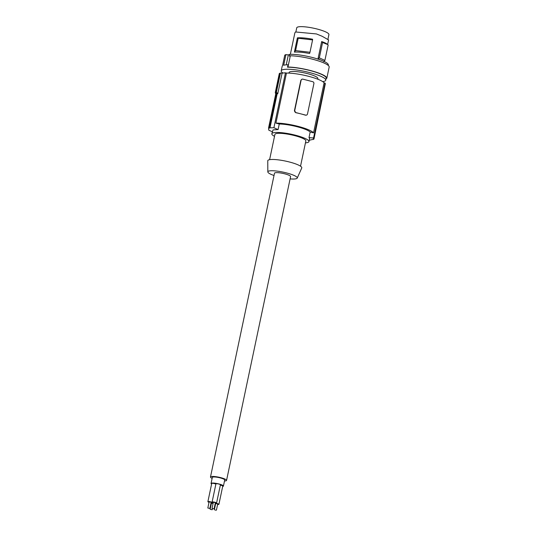 <?xml version="1.0" encoding="UTF-8"?>
<svg xmlns="http://www.w3.org/2000/svg" width="537" height="537" viewBox="0 0 537 537"><rect width="100%" height="100%" fill="white"/><g stroke="black" fill="none" stroke-linecap="round" stroke-linejoin="round"><path stroke-width="0.81" d="M317.736 79.187L317.87 78.543A14.7 2.752 -168.1 0 0 311.037 74.65A14.7 2.752 -168.1 0 0 296.505 71.636A14.7 2.752 -168.1 0 0 289.107 72.482L288.966 73.126M275.743 93.915L275.259 92.706L279.3 73.542L280.442 72.998L282.086 73.2A23.078 4.323 11.9 0 1 285.469 72.837L286.449 73.086L275.904 123.127L279.267 124L278.085 129.592A110.629 105.567 -115.6 0 1 273.904 127.705L285.469 72.837M324.093 82.839L313.548 132.874L310.185 132.008L309.01 137.6A110.629 105.567 64.4 0 0 313.507 137.969L313.789 138.533L325.294 83.947A23.078 4.323 -168.1 0 0 325.073 83.094L324.093 82.839A22.124 4.148 -168.1 0 0 308.681 76.328A22.124 4.148 -168.1 0 0 286.449 73.086M325.133 84.678L313.95 139.103L313.098 139.513A110.629 105.567 64.4 0 1 312.474 139.492L309.218 140.285M268.822 128.108L268.628 129.041L269.131 128.262A110.629 105.567 -115.6 0 1 268.567 127.981L275.857 93.371L276.709 92.961L277.179 93.727L277.763 93.727L276.401 92.156L275.776 92.344L279.797 73.254M275.259 92.706L275.776 92.344M268.628 129.041L268.789 130.155A110.629 105.567 -115.6 0 0 272.259 131.74M325.073 83.094L313.326 139.083A110.629 105.567 64.4 0 0 313.95 139.103M313.548 132.874A22.124 4.148 -168.1 0 0 298.136 126.37A22.124 4.148 -168.1 0 0 275.904 123.127M310.185 132.008A18.963 3.551 -168.1 0 0 279.267 124M306.56 115.079L305.513 115.2A22.124 4.148 -168.1 0 0 300.774 113.851A22.124 4.148 -168.1 0 0 295.692 112.663L294.699 110.676A1.577 1.51 64.4 0 0 295.86 112.582L305.681 115.119A1.577 1.51 -115.6 0 0 306.687 115.032L306.446 115.146M300.807 80.429L301.096 80.295A1.577 1.51 -115.6 0 1 301.901 79.254L300.807 80.429L294.41 110.81M301.901 79.254A1.577 1.51 -115.6 0 1 302.908 79.161L312.729 81.705A1.577 1.51 64.4 0 1 313.897 83.604L307.493 113.992A1.577 1.51 -115.6 0 1 306.687 115.032M301.096 80.295L294.699 110.676M277.179 93.727L269.983 127.86A110.629 105.567 -115.6 0 1 269.42 127.571L268.567 127.981M305.446 142.855A18.963 3.551 -168.1 0 0 308.245 142.298A18.963 3.551 -168.1 0 0 308.943 141.587A18.963 3.551 -168.1 0 0 293.336 134.686A18.963 3.551 -168.1 0 0 272.534 133.048A18.963 3.551 -168.1 0 0 271.829 133.76L273.058 129.887L278.085 129.592M269.983 127.86L273.904 127.705M276.709 92.961L269.42 127.571M271.829 133.76A18.963 3.551 -168.1 0 0 274.521 136.338M308.943 141.587L309.621 138.365L309.01 137.6M300.532 166.188L305.855 140.929A15.801 2.96 -168.1 0 0 292.84 135.183A15.801 2.96 -168.1 0 0 275.508 133.82A15.801 2.96 -168.1 0 0 274.924 134.411L269.601 159.67M274.018 175.505A15.036 2.819 11.9 0 1 267.822 171.907L267.762 160.805A17.385 3.256 11.9 0 1 268.419 160.019A17.385 3.256 11.9 0 1 287.825 161.603A17.385 3.256 11.9 0 1 301.754 167.967L297.223 178.096A15.036 2.819 11.9 0 1 296.699 178.553A15.036 2.819 11.9 0 1 290.101 178.895M267.822 171.907A15.036 2.819 11.9 0 1 268.393 171.222A15.036 2.819 11.9 0 1 285.174 172.592A15.036 2.819 11.9 0 1 297.223 178.096M224.506 480.971A8.216 1.537 -168.1 0 0 226.258 480.709A8.216 1.537 -168.1 0 0 226.56 480.4L290.584 176.586A8.216 1.537 -168.1 0 0 283.825 173.599A8.216 1.537 -168.1 0 0 274.81 172.887A8.216 1.537 -168.1 0 0 274.501 173.196L210.477 477.01A8.216 1.537 -168.1 0 0 212.135 478.366M280.442 72.998L276.401 92.156M282.086 73.2L277.763 93.727M226.56 480.4A8.216 1.537 -168.1 0 0 219.794 477.413A8.216 1.537 -168.1 0 0 210.786 476.702A8.216 1.537 -168.1 0 0 210.477 477.01M222.68 486.462A6.323 1.181 -168.1 0 0 223.426 486.086L224.708 480.011A6.323 1.181 -168.1 0 0 220.224 477.89A6.323 1.181 -168.1 0 0 212.337 477.4L211.054 483.481A6.323 1.181 -168.1 0 0 211.585 484.126M215.109 510.069L216.411 510.15L215.109 510.069M216.411 510.15L217.693 504.075L216.955 503.726L215.652 503.646L214.377 509.72M223.426 486.086A6.323 1.181 -168.1 0 0 218.948 483.965A6.323 1.181 -168.1 0 0 211.054 483.481M220.338 484.891A2.289 0.43 -168.1 0 0 220.418 484.804A2.289 0.43 -168.1 0 0 218.532 483.971A2.289 0.43 -168.1 0 0 216.022 483.777A2.289 0.43 -168.1 0 0 215.934 483.864L212.095 502.088A2.289 0.43 -168.1 0 0 213.243 502.719M215.887 484.099A2.289 0.43 -168.1 0 0 213.672 483.441A2.289 0.43 -168.1 0 0 211.813 483.374A2.289 0.43 -168.1 0 0 211.726 483.461L207.886 501.692A2.289 0.43 -168.1 0 0 209.027 502.323M222.674 486.186A2.289 0.43 -168.1 0 0 222.754 486.106A2.289 0.43 -168.1 0 0 220.345 485.159M213.142 503.182A2.289 0.43 -168.1 0 0 211.048 502.833M213.088 503.431L211.444 503.25L210.162 509.324L212.196 509.754L210.162 509.324M210.913 503.464A2.289 0.43 -168.1 0 0 211.363 503.619M215.277 503.149A2.289 0.43 -168.1 0 0 216.492 503.122A2.289 0.43 -168.1 0 0 216.579 503.035A2.289 0.43 -168.1 0 0 214.693 502.202A2.289 0.43 -168.1 0 0 212.182 502.001A2.289 0.43 -168.1 0 0 212.095 502.088M214.075 508.854L215.357 502.78L214.619 502.431L213.317 502.35L212.041 508.425L214.075 508.854L212.041 508.425M211.068 502.753A2.289 0.43 -168.1 0 0 212.283 502.719A2.289 0.43 -168.1 0 0 212.37 502.639A2.289 0.43 -168.1 0 0 210.484 501.806A2.289 0.43 -168.1 0 0 207.967 501.605A2.289 0.43 -168.1 0 0 207.886 501.692M209.866 508.452L211.142 502.377L210.403 502.028L209.108 501.947L207.826 508.029L209.866 508.452L207.826 508.029M217.613 504.451A2.289 0.43 -168.1 0 0 218.828 504.418A2.289 0.43 -168.1 0 0 218.915 504.33A2.289 0.43 -168.1 0 0 217.68 503.672A2.289 0.43 -168.1 0 0 215.256 503.229M215.129 503.86A2.289 0.43 -168.1 0 0 215.579 504.021M288.335 54.908L285.912 54.62L283.67 65.252A22.755 4.262 -168.1 0 1 288.027 64.776L287.51 67.206L287.946 67.031L290.316 55.788L289.383 56.163L289.772 54.338L288.335 54.908L286.241 64.843M290.316 55.788A23.393 4.383 11.9 0 1 315.608 60.05A23.393 4.383 11.9 0 1 329.174 67.065A23.393 4.383 11.9 0 1 329.168 67.091L326.811 78.274M289.772 54.338A22.124 4.148 11.9 0 1 314.259 57.996A22.124 4.148 11.9 0 1 328.322 64.984L328.228 65.413M287.946 67.031A23.393 4.383 11.9 0 1 313.239 71.287A23.393 4.383 11.9 0 1 326.805 78.308A23.393 4.383 11.9 0 1 326.798 78.335L326.08 78.677M285.912 54.62A22.755 4.262 -168.1 0 0 285.241 54.868A22.755 4.262 -168.1 0 0 284.764 55.17L282.522 65.803A22.755 4.262 -168.1 0 0 282.16 66.36L281.22 70.817A22.755 4.262 -168.1 0 0 282.952 73.032M322.71 81.617A22.755 4.262 -168.1 0 0 324.912 81.06A22.755 4.262 -168.1 0 0 325.758 80.208L326.187 78.174A22.755 4.262 -168.1 0 0 312.42 71.186A22.755 4.262 -168.1 0 0 287.51 67.206M321.656 41.564C324.851 42.645 326.764 43.598 327.389 44.423L322.569 42.504L321.656 41.564L318.005 58.875L322.448 60.721M328.147 45.001L324.905 60.386L323.744 61.735M324.905 60.386L319.327 57.882L318.005 58.875M322.569 42.504L319.327 57.882M298.189 38.248L312.588 39.913L312.581 39.235C306.493 38.06 301.432 37.597 297.397 37.838L298.189 38.248L295.592 50.592L309.983 52.257L309.574 53.512C303.486 52.331 298.424 51.867 294.39 52.109L295.592 50.592M312.588 39.913L309.983 52.257M297.397 37.838L294.39 52.109M328.584 39.939L322.16 36.274L316.427 33.938L295.565 31.965L294.88 32.804L290.349 54.318M295.894 31.837L296.746 27.796A16.439 3.081 11.9 0 1 305.023 26.85A16.439 3.081 11.9 0 1 321.267 30.22A16.439 3.081 11.9 0 1 328.913 34.576L327.872 39.523M325.758 80.208A22.755 4.262 -168.1 0 0 307.023 71.931A22.755 4.262 -168.1 0 0 282.066 69.964A22.755 4.262 -168.1 0 0 281.22 70.817M212.424 508.667L212.196 509.754M220.418 484.804L216.579 503.035M222.754 486.106L218.915 504.33M326.805 78.308L329.174 67.065M327.892 44.766L327.013 44.027M328.597 39.913L327.617 44.537"/></g></svg>
